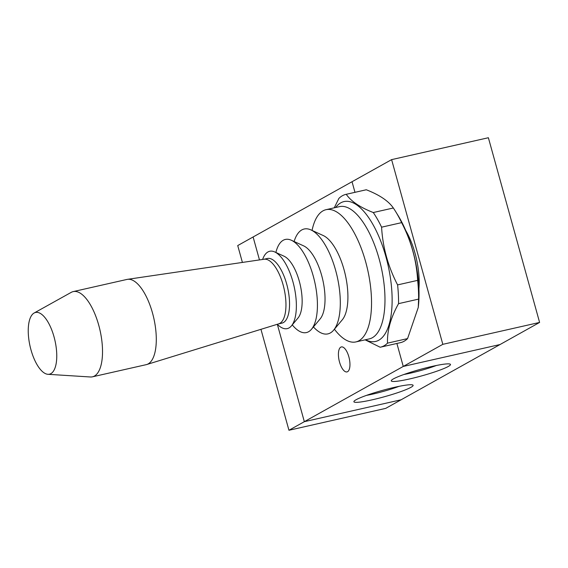 <?xml version="1.0" encoding="UTF-8"?>
<svg xmlns="http://www.w3.org/2000/svg" width="568" height="568" viewBox="0 0 568 568"><rect width="100%" height="100%" fill="white"/><g stroke="black" fill="none" stroke-linecap="round" stroke-linejoin="round"><path stroke-width="0.85" d="M401.093 399.787L385.722 408.371L288.949 430.267L260.953 329.326M352.032 181.724L354.972 192.325L352.032 181.724L237.729 245.568L242.401 262.43M277.333 324.321L304.334 421.676L288.949 430.267M334.41 329.213L334.531 329.369A67.784 27.363 -102.7 0 0 355.93 341.915L369.377 338.876A67.784 27.363 -102.7 0 0 381.1 266.726A67.784 27.363 -102.7 0 0 339.458 206.645L326.018 209.691A67.784 27.363 -102.7 0 0 312.102 230.232L312.059 230.423M277.305 324.285A39.654 16.003 -102.7 0 0 291.441 325.869A39.654 16.003 -102.7 0 0 294.096 286.407A39.654 16.003 -102.7 0 0 274.706 251.936A39.654 16.003 -102.7 0 0 262.629 259.448M278.533 323.909L281.92 323.142A33.143 13.376 -102.7 0 0 286.698 284.071A33.143 13.376 -102.7 0 0 267.294 258.497L263.907 259.264M355.93 341.915A67.784 27.363 -102.7 0 0 367.659 269.764A67.784 27.363 -102.7 0 0 326.018 209.691M313.437 326.927A53.768 21.705 -102.7 0 0 333.622 330.157L342.298 319.791A45.191 18.24 -102.7 0 0 345.323 274.82A45.191 18.24 -102.7 0 0 323.235 235.535L310.937 229.912A53.768 21.705 -102.7 0 0 294.11 241.514M333.622 330.157A53.768 21.705 -102.7 0 0 337.222 276.651A53.768 21.705 -102.7 0 0 310.937 229.912M292.264 324.882A47.74 19.269 -102.7 0 0 311.491 329.255L320.167 318.889A39.164 15.812 -102.7 0 0 322.787 279.917A39.164 15.812 -102.7 0 0 303.646 245.873L291.349 240.25A47.74 19.269 -102.7 0 0 275.885 252.469M311.491 329.255A47.74 19.269 -102.7 0 0 314.686 281.749A47.74 19.269 -102.7 0 0 291.349 240.25M291.441 325.869L298.03 317.995A33.143 13.376 -102.7 0 0 300.252 285.015A33.143 13.376 -102.7 0 0 284.05 256.211L274.706 251.936M405.793 230.622A48.202 19.454 77.3 0 1 418.928 288.679M47.968 374.305L90.383 376.982A43.686 17.629 -102.7 0 0 92.47 376.818L146.239 364.656A43.686 17.629 -102.7 0 0 146.764 364.514L278.732 323.845A33.143 13.376 -102.7 0 0 284.064 288.679A33.143 13.376 -102.7 0 0 264.113 259.235L127.495 279.335A43.686 17.629 -102.7 0 0 126.955 279.435L73.187 291.604A43.686 17.629 -102.7 0 0 71.234 292.357L34.108 313.025A31.63 12.766 -102.7 0 0 30.963 349.781A31.63 12.766 -102.7 0 0 47.968 374.305A31.63 12.766 -102.7 0 0 54.954 340.516A31.63 12.766 -102.7 0 0 34.108 313.025M146.764 364.514A43.686 17.629 -102.7 0 0 153.793 318.151A43.686 17.629 -102.7 0 0 127.495 279.335M92.47 376.818A43.686 17.629 -102.7 0 0 100.025 330.32A43.686 17.629 -102.7 0 0 73.187 291.604M539.6 322.432L442.827 344.329L391.608 159.629L488.381 137.733L539.6 322.432L500.032 344.535L403.259 366.431L442.827 344.329M352.039 181.732L391.608 159.629M403.259 366.431L396.89 343.462L403.252 366.438L304.334 421.676L401.115 399.78L500.039 344.535L403.252 366.438M347.588 371.692A12.801 5.169 77.3 0 1 347.012 371.912A12.801 5.169 77.3 0 1 339.146 360.566A12.801 5.169 77.3 0 1 341.361 346.934A12.801 5.169 77.3 0 1 349.05 357.549A12.801 5.169 77.3 0 1 347.588 371.692M409.663 378.934A30.729 3.323 -15.5 0 1 391.338 380.489A30.729 3.323 -15.5 0 1 419.986 369.47A30.729 3.323 -15.5 0 1 450.211 364.159A30.729 3.323 -15.5 0 1 439.057 370.414A30.729 3.323 -15.5 0 1 409.663 378.934M403.891 374.497A25.808 2.79 164.5 0 0 410.146 373.211A25.808 2.79 164.5 0 0 436.359 365.494M372.288 399.801A30.729 3.323 -15.5 0 1 353.971 401.356A30.729 3.323 -15.5 0 1 382.612 390.337A30.729 3.323 -15.5 0 1 412.837 385.033A30.729 3.323 -15.5 0 1 401.683 391.288A30.729 3.323 -15.5 0 1 372.288 399.801M366.523 395.363A25.808 2.79 164.5 0 0 372.778 394.085A25.808 2.79 164.5 0 0 398.992 386.361M253.108 236.97L259.469 259.917M335.631 207.512A71.703 28.94 77.3 0 1 340.743 202.854A71.703 28.94 77.3 0 1 389.549 272.647A71.703 28.94 77.3 0 1 365.551 339.742M334.254 207.824L338.897 198.402A78.327 31.616 77.3 0 1 342.397 195.733A78.327 31.616 77.3 0 1 345.919 194.377A78.327 31.616 77.3 0 1 346.239 194.306C351.095 201.321 360.105 207.398 373.282 212.531A78.327 31.616 77.3 0 1 381.582 227.179C382.754 247.364 388.093 266.605 397.593 284.902A78.327 31.616 77.3 0 1 398.551 303.646C390.706 317.753 387.028 330.917 387.518 343.143A78.327 31.616 77.3 0 1 380.496 347.169A78.327 31.616 77.3 0 1 380.177 347.24L365.11 339.841M345.919 194.377L365.977 189.833A78.327 31.616 77.3 0 1 366.296 189.769L346.239 194.306M387.518 343.143L407.568 338.599A78.327 31.616 77.3 0 1 400.546 342.632L380.496 347.169M397.593 284.902L417.643 280.365A78.327 31.616 77.3 0 1 418.602 299.109L398.551 303.646M417.643 280.365C416.472 260.179 411.14 240.939 401.64 222.642L381.582 227.179M407.568 338.599L418.275 307.402L418.602 299.109M373.282 212.531L393.34 207.994A78.327 31.616 77.3 0 1 395.676 211.623L398.04 215.471A71.703 28.94 77.3 0 1 418.453 305.698L418.275 307.402M393.34 207.994C388.484 200.98 379.474 194.902 366.296 189.769M395.676 211.623A78.327 31.616 77.3 0 1 401.64 222.642"/></g></svg>
